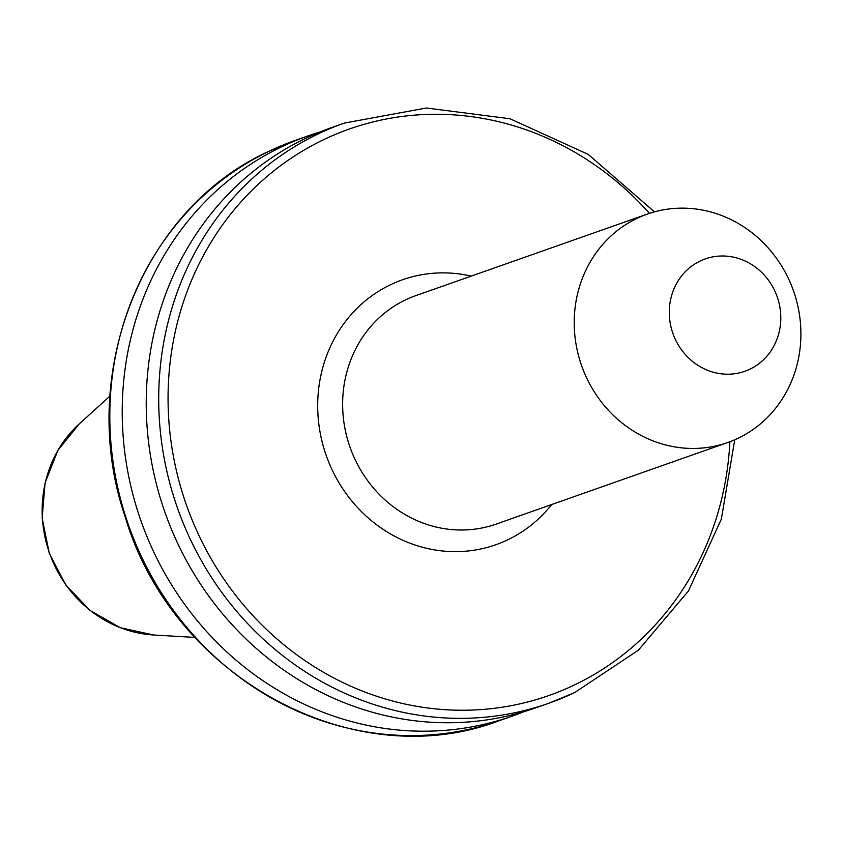<?xml version="1.0" encoding="UTF-8"?>
<svg xmlns="http://www.w3.org/2000/svg" width="843" height="843" viewBox="0 0 843 843"><rect width="100%" height="100%" fill="white"/><g stroke="black" fill="none" stroke-linecap="round" stroke-linejoin="round"><path stroke-width="1.26" d="M700.27 260.972A59.568 55.269 70.6 0 0 675.095 338.854A59.568 55.269 70.6 0 0 749.827 369.223A59.568 55.269 70.6 0 0 774.991 291.341A59.568 55.269 70.6 0 0 700.27 260.972M637.182 218.274A121.086 112.351 70.6 0 0 583.683 371.152A121.086 112.351 70.6 0 0 727.783 442.512A121.086 112.351 70.6 0 0 737.931 438.328A121.086 112.351 70.6 0 0 791.44 285.44A121.086 112.351 70.6 0 0 647.329 214.09A121.086 112.351 70.6 0 0 637.182 218.274M654.463 211.856L588.235 154.395L510.004 118.758L426.389 107.999L344.439 123.057L331.952 127.451A307.569 285.366 70.6 0 0 306.178 138.094A307.569 285.366 70.6 0 0 170.275 526.411A307.569 285.366 70.6 0 0 536.296 707.656L548.782 703.262A307.569 285.366 70.6 0 0 574.557 692.619M320.055 131.972A307.569 285.366 70.6 0 0 307.948 135.913A307.569 285.366 70.6 0 0 282.173 146.545A307.569 285.366 70.6 0 0 146.271 534.862A307.569 285.366 70.6 0 0 512.291 716.107A307.569 285.366 70.6 0 0 524.198 711.597M647.329 214.09L415.757 295.651A121.086 112.351 70.6 0 0 405.609 299.834A121.086 112.351 70.6 0 0 352.1 452.712A121.086 112.351 70.6 0 0 496.211 524.072L727.783 442.512M551.691 504.536A140.465 130.328 -109.4 0 1 507.602 539.889A140.465 130.328 -109.4 0 1 331.383 468.276A140.465 130.328 -109.4 0 1 390.731 284.628A140.465 130.328 -109.4 0 1 471.237 276.104M344.439 123.057A307.569 285.366 70.6 0 0 318.665 133.689A307.569 285.366 70.6 0 0 182.762 522.017A307.569 285.366 70.6 0 0 548.782 703.262L574.663 692.588L638.393 650.174L688.478 590.932L721.355 519.098L734.727 439.783M649.458 213.363A300.298 278.633 70.6 0 0 324.239 139.39A300.298 278.633 70.6 0 0 197.346 532.017A300.298 278.633 70.6 0 0 574.094 685.127A300.298 278.633 70.6 0 0 729.89 441.743M499.878 720.48C354.239 776.508 172.646 677.603 125.249 517.065C76.323 375.093 141.909 208.242 269.655 150.96L295.535 140.286A307.569 285.366 70.6 0 0 269.76 150.918A307.569 285.366 70.6 0 0 133.858 539.235A307.569 285.366 70.6 0 0 499.878 720.48L512.291 716.107M109.98 396.073L79.263 423.892A120.085 111.424 70.6 0 0 49.474 553.029A120.085 111.424 70.6 0 0 153.616 634.99L194.986 637.424M79.263 423.892L57.83 450.468L45.1 482.839L42.15 518.087L49.221 553.113L65.659 584.842L90.053 610.469L120.254 627.708L153.616 634.99M295.535 140.286L307.948 135.913"/></g></svg>
